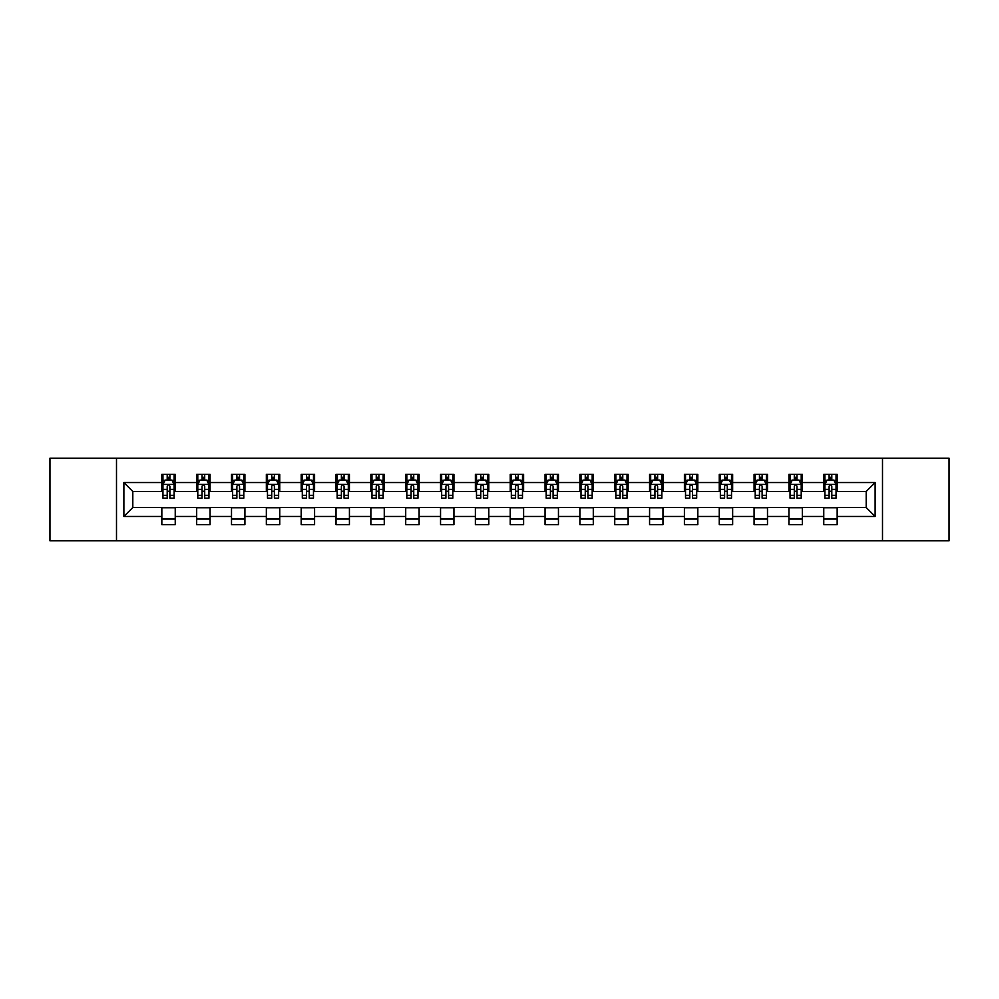 <?xml version="1.0" encoding="UTF-8"?>
<svg xmlns="http://www.w3.org/2000/svg" width="999" height="999" viewBox="0 0 999 999"><rect width="100%" height="100%" fill="white"/><g stroke="black" fill="none" stroke-linecap="round" stroke-linejoin="round"><path stroke-width="1.5" d="M882.504 540.809L949.05 540.809L949.05 458.191L882.504 458.191L882.504 540.809L116.496 540.809L116.496 458.191L49.95 458.191L49.95 540.809L116.496 540.809M882.504 458.191L116.496 458.191M837.162 482.529L837.162 474.375L823.763 474.375L823.763 482.529L802.322 482.529L802.322 474.375L788.923 474.375L788.923 482.529L767.494 482.529L767.494 474.375L754.083 474.375L754.083 482.529L732.654 482.529L732.654 474.375L719.255 474.375L719.255 482.529L697.814 482.529L697.814 474.375L684.415 474.375L684.415 482.529L662.974 482.529L662.974 474.375L649.575 474.375L649.575 482.529L628.134 482.529L628.134 474.375L614.735 474.375L614.735 482.529L593.294 482.529L593.294 474.375L579.895 474.375L579.895 482.529L558.453 482.529L558.453 474.375L545.054 474.375L545.054 482.529L523.613 482.529L523.613 474.375L510.214 474.375L510.214 482.529L488.786 482.529L488.786 474.375L475.387 474.375L475.387 482.529L453.946 482.529L453.946 474.375L440.547 474.375L440.547 482.529L419.105 482.529L419.105 474.375L405.706 474.375L405.706 482.529L384.265 482.529L384.265 474.375L370.866 474.375L370.866 482.529L349.425 482.529L349.425 474.375L336.026 474.375L336.026 482.529L314.585 482.529L314.585 474.375L301.186 474.375L301.186 482.529L279.745 482.529L279.745 474.375L266.346 474.375L266.346 482.529L244.917 482.529L244.917 474.375L231.506 474.375L231.506 482.529L210.077 482.529L210.077 474.375L196.678 474.375L196.678 482.529L175.237 482.529L175.237 474.375L161.838 474.375L161.838 482.529L123.876 482.529L123.876 516.471L132.805 507.542L161.838 507.542L161.838 524.625L175.237 524.625L175.237 507.542L196.678 507.542L196.678 524.625L210.077 524.625L210.077 507.542L231.506 507.542L231.506 524.625L244.917 524.625L244.917 507.542L266.346 507.542L266.346 524.625L279.745 524.625L279.745 507.542L301.186 507.542L301.186 524.625L314.585 524.625L314.585 507.542L336.026 507.542L336.026 524.625L349.425 524.625L349.425 507.542L370.866 507.542L370.866 524.625L384.265 524.625L384.265 507.542L405.706 507.542L405.706 524.625L419.105 524.625L419.105 507.542L440.547 507.542L440.547 524.625L453.946 524.625L453.946 507.542L475.387 507.542L475.387 524.625L488.786 524.625L488.786 507.542L510.214 507.542L510.214 524.625L523.613 524.625L523.613 507.542L545.054 507.542L545.054 524.625L558.453 524.625L558.453 507.542L579.895 507.542L579.895 524.625L593.294 524.625L593.294 507.542L614.735 507.542L614.735 524.625L628.134 524.625L628.134 507.542L649.575 507.542L649.575 524.625L662.974 524.625L662.974 507.542L684.415 507.542L684.415 524.625L697.814 524.625L697.814 507.542L719.255 507.542L719.255 524.625L732.654 524.625L732.654 507.542L754.083 507.542L754.083 524.625L767.494 524.625L767.494 507.542L788.923 507.542L788.923 524.625L802.322 524.625L802.322 507.542L823.763 507.542L823.763 524.625L837.162 524.625L837.162 507.542L866.195 507.542L866.195 491.458L837.162 491.458L837.162 482.529L875.124 482.529L875.124 516.471L837.162 516.471M823.763 516.471L802.322 516.471M788.923 516.471L767.494 516.471M754.083 516.471L732.654 516.471M719.255 516.471L697.814 516.471M684.415 516.471L662.974 516.471M649.575 516.471L628.134 516.471M614.735 516.471L593.294 516.471M579.895 516.471L558.453 516.471M545.054 516.471L523.613 516.471M510.214 516.471L488.786 516.471M475.387 516.471L453.946 516.471M440.547 516.471L419.105 516.471M405.706 516.471L384.265 516.471M370.866 516.471L349.425 516.471M336.026 516.471L314.585 516.471M301.186 516.471L279.745 516.471M266.346 516.471L244.917 516.471M231.506 516.471L210.077 516.471M196.678 516.471L175.237 516.471M161.838 516.471L123.876 516.471M823.763 482.529L823.763 491.458L802.322 491.458L802.322 482.529M788.923 482.529L788.923 491.458L767.494 491.458L767.494 482.529M754.083 482.529L754.083 491.458L732.654 491.458L732.654 482.529M719.255 482.529L719.255 491.458L697.814 491.458L697.814 482.529M684.415 482.529L684.415 491.458L662.974 491.458L662.974 482.529M649.575 482.529L649.575 491.458L628.134 491.458L628.134 482.529M614.735 482.529L614.735 491.458L593.294 491.458L593.294 482.529M579.895 482.529L579.895 491.458L558.453 491.458L558.453 482.529M545.054 482.529L545.054 491.458L523.613 491.458L523.613 482.529M510.214 482.529L510.214 491.458L488.786 491.458L488.786 482.529M475.387 482.529L475.387 491.458L453.946 491.458L453.946 482.529M440.547 482.529L440.547 491.458L419.105 491.458L419.105 482.529M405.706 482.529L405.706 491.458L384.265 491.458L384.265 482.529M370.866 482.529L370.866 491.458L349.425 491.458L349.425 482.529M336.026 482.529L336.026 491.458L314.585 491.458L314.585 482.529M301.186 482.529L301.186 491.458L279.745 491.458L279.745 482.529M266.346 482.529L266.346 491.458L244.917 491.458L244.917 482.529M231.506 482.529L231.506 491.458L210.077 491.458L210.077 482.529M196.678 482.529L196.678 491.458L175.237 491.458L175.237 482.529M161.838 482.529L161.838 491.458L132.805 491.458L123.876 482.529M132.805 491.458L132.805 507.542M875.124 516.471L866.195 507.542M866.195 491.458L875.124 482.529M161.838 479.957L162.949 479.957M167.195 479.957L169.88 479.957M174.113 479.957L175.237 479.957M161.838 491.233L162.949 491.233M167.195 491.233L169.88 491.233M174.113 491.233L175.237 491.233M161.838 507.767L175.237 507.767M161.838 519.043L175.237 519.043M196.678 507.767L210.077 507.767M196.678 519.043L210.077 519.043M196.678 479.957L197.79 479.957M202.035 479.957L204.708 479.957M208.953 479.957L210.077 479.957M196.678 491.233L197.79 491.233M202.035 491.233L204.708 491.233M208.953 491.233L210.077 491.233M231.506 507.767L244.917 507.767M231.506 519.043L244.917 519.043M231.506 479.957L232.63 479.957M236.875 479.957L239.548 479.957M243.793 479.957L244.917 479.957M231.506 491.233L232.63 491.233M236.875 491.233L239.548 491.233M243.793 491.233L244.917 491.233M266.346 507.767L279.745 507.767M266.346 519.043L279.745 519.043M266.346 479.957L267.47 479.957M271.716 479.957L274.388 479.957M278.634 479.957L279.745 479.957M266.346 491.233L267.47 491.233M271.716 491.233L274.388 491.233M278.634 491.233L279.745 491.233M301.186 507.767L314.585 507.767M301.186 519.043L314.585 519.043M301.186 479.957L302.31 479.957M306.543 479.957L309.228 479.957M313.474 479.957L314.585 479.957M301.186 491.233L302.31 491.233M306.543 491.233L309.228 491.233M313.474 491.233L314.585 491.233M336.026 507.767L349.425 507.767M336.026 519.043L349.425 519.043M336.026 479.957L337.15 479.957M341.383 479.957L344.068 479.957M348.314 479.957L349.425 479.957M336.026 491.233L337.15 491.233M341.383 491.233L344.068 491.233M348.314 491.233L349.425 491.233M370.866 507.767L384.265 507.767M370.866 519.043L384.265 519.043M370.866 479.957L371.978 479.957M376.223 479.957L378.908 479.957M383.154 479.957L384.265 479.957M370.866 491.233L371.978 491.233M376.223 491.233L378.908 491.233M383.154 491.233L384.265 491.233M405.706 507.767L419.105 507.767M405.706 519.043L419.105 519.043M405.706 479.957L406.818 479.957M411.064 479.957L413.748 479.957M417.982 479.957L419.105 479.957M405.706 491.233L406.818 491.233M411.064 491.233L413.748 491.233M417.982 491.233L419.105 491.233M440.547 507.767L453.946 507.767M440.547 519.043L453.946 519.043M440.547 479.957L441.658 479.957M445.904 479.957L448.588 479.957M452.822 479.957L453.946 479.957M440.547 491.233L441.658 491.233M445.904 491.233L448.588 491.233M452.822 491.233L453.946 491.233M475.387 507.767L488.786 507.767M475.387 519.043L488.786 519.043M475.387 479.957L476.498 479.957M480.744 479.957L483.416 479.957M487.662 479.957L488.786 479.957M475.387 491.233L476.498 491.233M480.744 491.233L483.416 491.233M487.662 491.233L488.786 491.233M510.214 507.767L523.613 507.767M510.214 519.043L523.613 519.043M510.214 479.957L511.338 479.957M515.584 479.957L518.256 479.957M522.502 479.957L523.613 479.957M510.214 491.233L511.338 491.233M515.584 491.233L518.256 491.233M522.502 491.233L523.613 491.233M545.054 507.767L558.453 507.767M545.054 519.043L558.453 519.043M545.054 479.957L546.178 479.957M550.412 479.957L553.096 479.957M557.342 479.957L558.453 479.957M545.054 491.233L546.178 491.233M550.412 491.233L553.096 491.233M557.342 491.233L558.453 491.233M579.895 507.767L593.294 507.767M579.895 519.043L593.294 519.043M579.895 479.957L581.018 479.957M585.252 479.957L587.936 479.957M592.182 479.957L593.294 479.957M579.895 491.233L581.018 491.233M585.252 491.233L587.936 491.233M592.182 491.233L593.294 491.233M614.735 507.767L628.134 507.767M614.735 519.043L628.134 519.043M614.735 479.957L615.846 479.957M620.092 479.957L622.777 479.957M627.022 479.957L628.134 479.957M614.735 491.233L615.846 491.233M620.092 491.233L622.777 491.233M627.022 491.233L628.134 491.233M649.575 507.767L662.974 507.767M649.575 519.043L662.974 519.043M649.575 479.957L650.686 479.957M654.932 479.957L657.617 479.957M661.85 479.957L662.974 479.957M649.575 491.233L650.686 491.233M654.932 491.233L657.617 491.233M661.85 491.233L662.974 491.233M684.415 507.767L697.814 507.767M684.415 519.043L697.814 519.043M684.415 479.957L685.526 479.957M689.772 479.957L692.457 479.957M696.69 479.957L697.814 479.957M684.415 491.233L685.526 491.233M689.772 491.233L692.457 491.233M696.69 491.233L697.814 491.233M719.255 507.767L732.654 507.767M719.255 519.043L732.654 519.043M719.255 479.957L720.366 479.957M724.612 479.957L727.284 479.957M731.53 479.957L732.654 479.957M719.255 491.233L720.366 491.233M724.612 491.233L727.284 491.233M731.53 491.233L732.654 491.233M754.083 507.767L767.494 507.767M754.083 519.043L767.494 519.043M754.083 479.957L755.207 479.957M759.452 479.957L762.125 479.957M766.37 479.957L767.494 479.957M754.083 491.233L755.207 491.233M759.452 491.233L762.125 491.233M766.37 491.233L767.494 491.233M788.923 507.767L802.322 507.767M788.923 519.043L802.322 519.043M788.923 479.957L790.047 479.957M794.292 479.957L796.965 479.957M801.21 479.957L802.322 479.957M788.923 491.233L790.047 491.233M794.292 491.233L796.965 491.233M801.21 491.233L802.322 491.233M823.763 507.767L837.162 507.767M823.763 519.043L837.162 519.043M823.763 479.957L824.887 479.957M829.12 479.957L831.805 479.957M836.051 479.957L837.162 479.957M823.763 491.233L824.887 491.233M829.12 491.233L831.805 491.233M836.051 491.233L837.162 491.233M169.88 477.285L167.195 477.285M174.113 495.354L169.88 495.354L169.88 498.164L174.113 498.164L174.113 484.54L171.89 480.069L165.185 480.069L162.949 484.54L162.949 498.164L167.195 498.164L167.195 495.354L162.949 495.354M162.949 484.54L162.949 474.375M174.113 484.54L174.113 474.375M167.195 480.069L167.195 474.375M169.88 474.375L169.88 480.069M169.88 495.354L169.88 486.213C168.981 484.49 168.094 484.49 167.195 486.213L167.195 495.354M204.708 477.285L202.035 477.285M208.953 495.354L204.708 495.354L204.708 498.164L208.953 498.164L208.953 484.54L206.718 480.069L200.025 480.069L197.79 484.54L197.79 498.164L202.035 498.164L202.035 495.354L197.79 495.354M197.79 484.54L197.79 474.375M208.953 484.54L208.953 474.375M202.035 480.069L202.035 474.375M204.708 474.375L204.708 480.069M204.708 495.354L204.708 486.213C203.821 484.49 202.922 484.49 202.035 486.213L202.035 495.354M239.548 477.285L236.875 477.285M243.793 495.354L239.548 495.354L239.548 498.164L243.793 498.164L243.793 484.54L241.558 480.069L234.865 480.069L232.63 484.54L232.63 498.164L236.875 498.164L236.875 495.354L232.63 495.354M232.63 484.54L232.63 474.375M243.793 484.54L243.793 474.375M236.875 480.069L236.875 474.375M239.548 474.375L239.548 480.069M239.548 495.354L239.548 486.213C238.661 484.49 237.762 484.49 236.875 486.213L236.875 495.354M274.388 477.285L271.716 477.285M278.634 495.354L274.388 495.354L274.388 498.164L278.634 498.164L278.634 484.54L276.398 480.069L269.705 480.069L267.47 484.54L267.47 498.164L271.716 498.164L271.716 495.354L267.47 495.354M267.47 484.54L267.47 474.375M278.634 484.54L278.634 474.375M271.716 480.069L271.716 474.375M274.388 474.375L274.388 480.069M274.388 495.354L274.388 486.213C273.501 484.49 272.602 484.49 271.716 486.213L271.716 495.354M309.228 477.285L306.543 477.285M313.474 495.354L309.228 495.354L309.228 498.164L313.474 498.164L313.474 484.54L311.238 480.069L304.533 480.069L302.31 484.54L302.31 498.164L306.543 498.164L306.543 495.354L302.31 495.354M302.31 484.54L302.31 474.375M313.474 484.54L313.474 474.375M306.543 480.069L306.543 474.375M309.228 474.375L309.228 480.069M309.228 495.354L309.228 486.213C308.341 484.49 307.442 484.49 306.543 486.213L306.543 495.354M344.068 477.285L341.383 477.285M348.314 495.354L344.068 495.354L344.068 498.164L348.314 498.164L348.314 484.54L346.079 480.069L339.373 480.069L337.15 484.54L337.15 498.164L341.383 498.164L341.383 495.354L337.15 495.354M337.15 484.54L337.15 474.375M348.314 484.54L348.314 474.375M341.383 480.069L341.383 474.375M344.068 474.375L344.068 480.069M344.068 495.354L344.068 486.213C343.169 484.49 342.282 484.49 341.383 486.213L341.383 495.354M378.908 477.285L376.223 477.285M383.154 495.354L378.908 495.354L378.908 498.164L383.154 498.164L383.154 484.54L380.919 480.069L374.213 480.069L371.978 484.54L371.978 498.164L376.223 498.164L376.223 495.354L371.978 495.354M371.978 484.54L371.978 474.375M383.154 484.54L383.154 474.375M376.223 480.069L376.223 474.375M378.908 474.375L378.908 480.069M378.908 495.354L378.908 486.213C378.009 484.49 377.123 484.49 376.223 486.213L376.223 495.354M413.748 477.285L411.064 477.285M417.982 495.354L413.748 495.354L413.748 498.164L417.982 498.164L417.982 484.54L415.759 480.069L409.053 480.069L406.818 484.54L406.818 498.164L411.064 498.164L411.064 495.354L406.818 495.354M406.818 484.54L406.818 474.375M417.982 484.54L417.982 474.375M411.064 480.069L411.064 474.375M413.748 474.375L413.748 480.069M413.748 495.354L413.748 486.213C412.849 484.49 411.963 484.49 411.064 486.213L411.064 495.354M448.588 477.285L445.904 477.285M452.822 495.354L448.588 495.354L448.588 498.164L452.822 498.164L452.822 484.54L450.586 480.069L443.893 480.069L441.658 484.54L441.658 498.164L445.904 498.164L445.904 495.354L441.658 495.354M441.658 484.54L441.658 474.375M452.822 484.54L452.822 474.375M445.904 480.069L445.904 474.375M448.588 474.375L448.588 480.069M448.588 495.354L448.588 486.213C447.689 484.49 446.803 484.49 445.904 486.213L445.904 495.354M483.416 477.285L480.744 477.285M487.662 495.354L483.416 495.354L483.416 498.164L487.662 498.164L487.662 484.54L485.427 480.069L478.733 480.069L476.498 484.54L476.498 498.164L480.744 498.164L480.744 495.354L476.498 495.354M476.498 484.54L476.498 474.375M487.662 484.54L487.662 474.375M480.744 480.069L480.744 474.375M483.416 474.375L483.416 480.069M483.416 495.354L483.416 486.213C482.529 484.49 481.63 484.49 480.744 486.213L480.744 495.354M518.256 477.285L515.584 477.285M522.502 495.354L518.256 495.354L518.256 498.164L522.502 498.164L522.502 484.54L520.267 480.069L513.573 480.069L511.338 484.54L511.338 498.164L515.584 498.164L515.584 495.354L511.338 495.354M511.338 484.54L511.338 474.375M522.502 484.54L522.502 474.375M515.584 480.069L515.584 474.375M518.256 474.375L518.256 480.069M518.256 495.354L518.256 486.213C517.37 484.49 516.471 484.49 515.584 486.213L515.584 495.354M553.096 477.285L550.412 477.285M557.342 495.354L553.096 495.354L553.096 498.164L557.342 498.164L557.342 484.54L555.107 480.069L548.414 480.069L546.178 484.54L546.178 498.164L550.412 498.164L550.412 495.354L546.178 495.354M546.178 484.54L546.178 474.375M557.342 484.54L557.342 474.375M550.412 480.069L550.412 474.375M553.096 474.375L553.096 480.069M553.096 495.354L553.096 486.213C552.21 484.49 551.311 484.49 550.412 486.213L550.412 495.354M587.936 477.285L585.252 477.285M592.182 495.354L587.936 495.354L587.936 498.164L592.182 498.164L592.182 484.54L589.947 480.069L583.241 480.069L581.018 484.54L581.018 498.164L585.252 498.164L585.252 495.354L581.018 495.354M581.018 484.54L581.018 474.375M592.182 484.54L592.182 474.375M585.252 480.069L585.252 474.375M587.936 474.375L587.936 480.069M587.936 495.354L587.936 486.213C587.05 484.49 586.151 484.49 585.252 486.213L585.252 495.354M622.777 477.285L620.092 477.285M627.022 495.354L622.777 495.354L622.777 498.164L627.022 498.164L627.022 484.54L624.787 480.069L618.081 480.069L615.846 484.54L615.846 498.164L620.092 498.164L620.092 495.354L615.846 495.354M615.846 484.54L615.846 474.375M627.022 484.54L627.022 474.375M620.092 480.069L620.092 474.375M622.777 474.375L622.777 480.069M622.777 495.354L622.777 486.213C621.878 484.49 620.991 484.49 620.092 486.213L620.092 495.354M657.617 477.285L654.932 477.285M661.85 495.354L657.617 495.354L657.617 498.164L661.85 498.164L661.85 484.54L659.627 480.069L652.921 480.069L650.686 484.54L650.686 498.164L654.932 498.164L654.932 495.354L650.686 495.354M650.686 484.54L650.686 474.375M661.85 484.54L661.85 474.375M654.932 480.069L654.932 474.375M657.617 474.375L657.617 480.069M657.617 495.354L657.617 486.213C656.718 484.49 655.831 484.49 654.932 486.213L654.932 495.354M692.457 477.285L689.772 477.285M696.69 495.354L692.457 495.354L692.457 498.164L696.69 498.164L696.69 484.54L694.467 480.069L687.762 480.069L685.526 484.54L685.526 498.164L689.772 498.164L689.772 495.354L685.526 495.354M685.526 484.54L685.526 474.375M696.69 484.54L696.69 474.375M689.772 480.069L689.772 474.375M692.457 474.375L692.457 480.069M692.457 495.354L692.457 486.213C691.558 484.49 690.671 484.49 689.772 486.213L689.772 495.354M727.284 477.285L724.612 477.285M731.53 495.354L727.284 495.354L727.284 498.164L731.53 498.164L731.53 484.54L729.295 480.069L722.602 480.069L720.366 484.54L720.366 498.164L724.612 498.164L724.612 495.354L720.366 495.354M720.366 484.54L720.366 474.375M731.53 484.54L731.53 474.375M724.612 480.069L724.612 474.375M727.284 474.375L727.284 480.069M727.284 495.354L727.284 486.213C726.398 484.49 725.499 484.49 724.612 486.213L724.612 495.354M762.125 477.285L759.452 477.285M766.37 495.354L762.125 495.354L762.125 498.164L766.37 498.164L766.37 484.54L764.135 480.069L757.442 480.069L755.207 484.54L755.207 498.164L759.452 498.164L759.452 495.354L755.207 495.354M755.207 484.54L755.207 474.375M766.37 484.54L766.37 474.375M759.452 480.069L759.452 474.375M762.125 474.375L762.125 480.069M762.125 495.354L762.125 486.213C761.238 484.49 760.339 484.49 759.452 486.213L759.452 495.354M796.965 477.285L794.292 477.285M801.21 495.354L796.965 495.354L796.965 498.164L801.21 498.164L801.21 484.54L798.975 480.069L792.282 480.069L790.047 484.54L790.047 498.164L794.292 498.164L794.292 495.354L790.047 495.354M790.047 484.54L790.047 474.375M801.21 484.54L801.21 474.375M794.292 480.069L794.292 474.375M796.965 474.375L796.965 480.069M796.965 495.354L796.965 486.213C796.078 484.49 795.179 484.49 794.292 486.213L794.292 495.354M831.805 477.285L829.12 477.285M836.051 495.354L831.805 495.354L831.805 498.164L836.051 498.164L836.051 484.54L833.815 480.069L827.11 480.069L824.887 484.54L824.887 498.164L829.12 498.164L829.12 495.354L824.887 495.354M824.887 484.54L824.887 474.375M836.051 484.54L836.051 474.375M829.12 480.069L829.12 474.375M831.805 474.375L831.805 480.069M831.805 495.354L831.805 486.213C830.918 484.49 830.019 484.49 829.12 486.213L829.12 495.354M174.063 484.428L163.012 484.428M162.949 480.344L165.047 480.344M172.015 480.344L174.113 480.344M167.195 489.373L162.949 489.373M174.113 489.373L169.88 489.373M169.88 478.696L167.195 478.696M208.903 484.428L197.852 484.428M197.79 480.344L199.887 480.344M206.855 480.344L208.953 480.344M202.035 489.373L197.79 489.373M208.953 489.373L204.708 489.373M204.708 478.696L202.035 478.696M243.744 484.428L232.68 484.428M232.63 480.344L234.728 480.344M241.696 480.344L243.793 480.344M236.875 489.373L232.63 489.373M243.793 489.373L239.548 489.373M239.548 478.696L236.875 478.696M278.571 484.428L267.52 484.428M267.47 480.344L269.568 480.344M276.536 480.344L278.634 480.344M271.716 489.373L267.47 489.373M278.634 489.373L274.388 489.373M274.388 478.696L271.716 478.696M313.411 484.428L302.36 484.428M302.31 480.344L304.408 480.344M311.376 480.344L313.474 480.344M306.543 489.373L302.31 489.373M313.474 489.373L309.228 489.373M309.228 478.696L306.543 478.696M348.251 484.428L337.2 484.428M337.15 480.344L339.248 480.344M346.216 480.344L348.314 480.344M341.383 489.373L337.15 489.373M348.314 489.373L344.068 489.373M344.068 478.696L341.383 478.696M383.092 484.428L372.04 484.428M371.978 480.344L374.076 480.344M381.044 480.344L383.154 480.344M376.223 489.373L371.978 489.373M383.154 489.373L378.908 489.373M378.908 478.696L376.223 478.696M417.932 484.428L406.88 484.428M406.818 480.344L408.916 480.344M415.884 480.344L417.982 480.344M411.064 489.373L406.818 489.373M417.982 489.373L413.748 489.373M413.748 478.696L411.064 478.696M452.772 484.428L441.72 484.428M441.658 480.344L443.756 480.344M450.724 480.344L452.822 480.344M445.904 489.373L441.658 489.373M452.822 489.373L448.588 489.373M448.588 478.696L445.904 478.696M487.612 484.428L476.548 484.428M476.498 480.344L478.596 480.344M485.564 480.344L487.662 480.344M480.744 489.373L476.498 489.373M487.662 489.373L483.416 489.373M483.416 478.696L480.744 478.696M522.452 484.428L511.388 484.428M511.338 480.344L513.436 480.344M520.404 480.344L522.502 480.344M515.584 489.373L511.338 489.373M522.502 489.373L518.256 489.373M518.256 478.696L515.584 478.696M557.28 484.428L546.228 484.428M546.178 480.344L548.276 480.344M555.244 480.344L557.342 480.344M550.412 489.373L546.178 489.373M557.342 489.373L553.096 489.373M553.096 478.696L550.412 478.696M592.12 484.428L581.068 484.428M581.018 480.344L583.116 480.344M590.084 480.344L592.182 480.344M585.252 489.373L581.018 489.373M592.182 489.373L587.936 489.373M587.936 478.696L585.252 478.696M626.96 484.428L615.908 484.428M615.846 480.344L617.956 480.344M624.924 480.344L627.022 480.344M620.092 489.373L615.846 489.373M627.022 489.373L622.777 489.373M622.777 478.696L620.092 478.696M661.8 484.428L650.749 484.428M650.686 480.344L652.784 480.344M659.752 480.344L661.85 480.344M654.932 489.373L650.686 489.373M661.85 489.373L657.617 489.373M657.617 478.696L654.932 478.696M696.64 484.428L685.589 484.428M685.526 480.344L687.624 480.344M694.592 480.344L696.69 480.344M689.772 489.373L685.526 489.373M696.69 489.373L692.457 489.373M692.457 478.696L689.772 478.696M731.48 484.428L720.429 484.428M720.366 480.344L722.464 480.344M729.432 480.344L731.53 480.344M724.612 489.373L720.366 489.373M731.53 489.373L727.284 489.373M727.284 478.696L724.612 478.696M766.32 484.428L755.256 484.428M755.207 480.344L757.304 480.344M764.272 480.344L766.37 480.344M759.452 489.373L755.207 489.373M766.37 489.373L762.125 489.373M762.125 478.696L759.452 478.696M801.148 484.428L790.097 484.428M790.047 480.344L792.145 480.344M799.113 480.344L801.21 480.344M794.292 489.373L790.047 489.373M801.21 489.373L796.965 489.373M796.965 478.696L794.292 478.696M835.988 484.428L824.937 484.428M824.887 480.344L826.985 480.344M833.953 480.344L836.051 480.344M829.12 489.373L824.887 489.373M836.051 489.373L831.805 489.373M831.805 478.696L829.12 478.696"/></g></svg>
